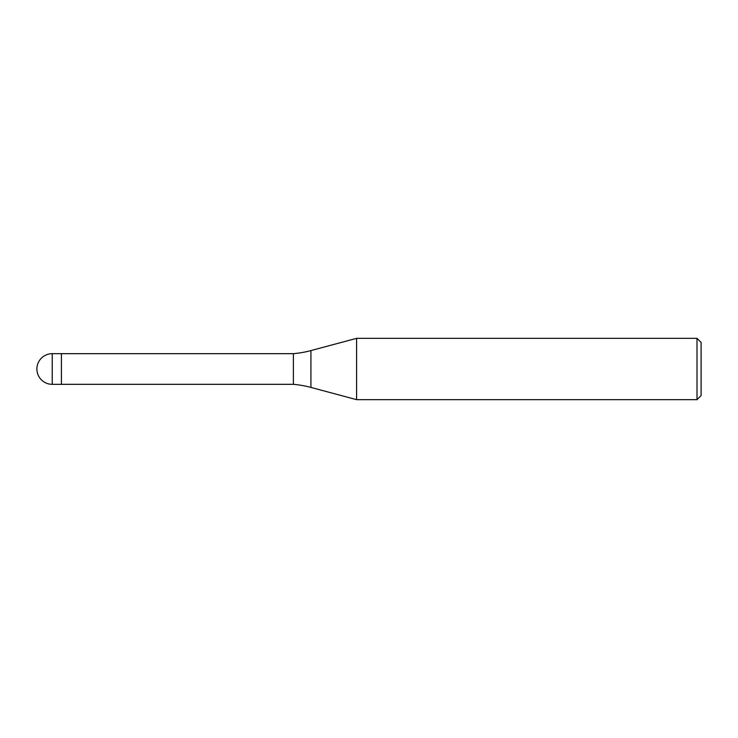 <?xml version="1.0" encoding="UTF-8"?>
<svg xmlns="http://www.w3.org/2000/svg" width="738" height="738" viewBox="0 0 738 738"><rect width="100%" height="100%" fill="white"/><g stroke="black" fill="none" stroke-linecap="round" stroke-linejoin="round"><path stroke-width="1.11" d="M293.383 384.323L61.42 384.323L61.42 353.677L293.383 353.677A102.185 102.185 0 0 0 310.929 350.578L356.583 338.345L697.013 338.345L701.1 342.432L701.1 395.568L697.013 399.655L356.583 399.655L310.929 387.422A102.185 102.185 0 0 0 293.383 384.323L293.383 353.677M356.583 399.655L356.583 338.345L356.583 399.655M697.013 399.655L697.013 338.345M52.232 384.332L61.42 384.332L61.42 353.668L52.232 353.668A15.332 15.332 0 0 0 36.9 369A15.332 15.332 0 0 0 52.232 384.332L52.232 353.668M310.929 387.422L310.929 350.578"/></g></svg>
